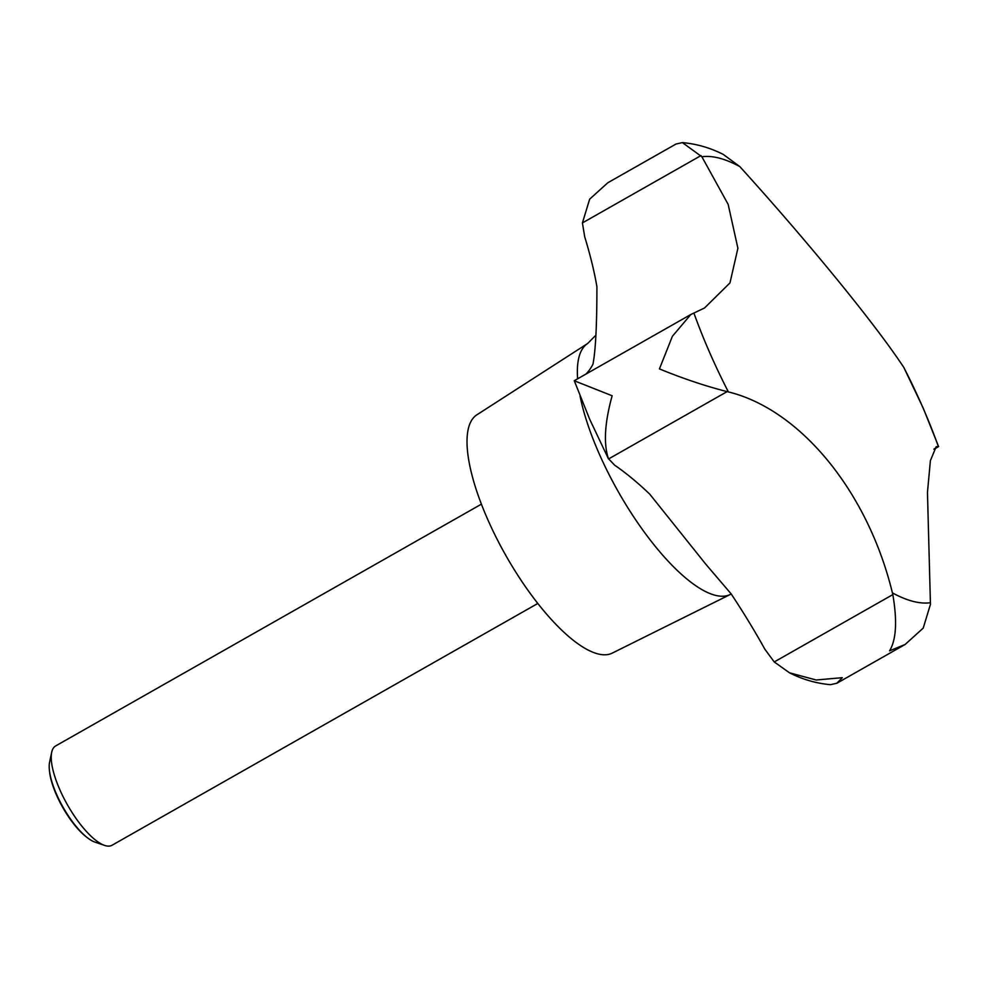 <?xml version="1.0" encoding="UTF-8"?>
<svg xmlns="http://www.w3.org/2000/svg" width="988" height="988" viewBox="0 0 988 988"><rect width="100%" height="100%" fill="white"/><g stroke="black" fill="none" stroke-linecap="round" stroke-linejoin="round"><path stroke-width="1.48" d="M481.403 504.164L55.612 745.965A57.106 18.784 60.4 0 0 51.685 752.3A57.106 18.784 60.4 0 0 59.675 789.35A57.106 18.784 60.4 0 0 104.555 845.395A57.106 18.784 60.4 0 0 112.002 845.271L537.793 603.47M51.685 752.3L49.585 762.23A49.005 16.117 60.4 0 0 49.4 770.208A49.005 16.117 60.4 0 0 56.44 794.019A49.005 16.117 60.4 0 0 87.994 838.182A49.005 16.117 60.4 0 0 94.959 842.109L104.555 845.395M585.896 374.106A274.096 90.143 60.4 0 0 592.961 364.214C595.616 350.542 596.925 324.706 596.913 286.681A274.096 90.143 60.4 0 0 584.723 236.885L582.414 222.918L589.663 199.156L607.768 182.78L676.027 144.026L682.412 142.605L701.875 156.759L728.168 204.38L737.9 248.272L729.971 282.901L704.53 307.984L690.785 314.53L672.396 336.291L659.428 368.907C682.918 378.54 705.481 386.11 727.119 391.619L728.366 391.915C799.724 409.304 867.588 490.789 892.423 592.886L892.831 594.603C897.339 621.119 896.252 639.866 889.558 650.833L905.094 644.497L923.2 628.133L930.449 604.372L927.46 492.419L930.4 460.618L936.179 446.7L938.6 446.588L933.919 449.231M87.994 838.182L86.759 837.244A47.214 15.524 -119.6 0 1 56.353 794.698A47.214 15.524 -119.6 0 1 49.561 771.752L49.4 770.208M577.634 378.799A144.347 47.473 60.4 0 1 587.699 343.478L476.846 414.837A137.048 45.065 60.4 0 0 487.319 518.552A137.048 45.065 60.4 0 0 612.177 653.142L730.243 594.492A144.347 47.473 60.4 0 1 598.728 452.726A144.347 47.473 60.4 0 1 580.092 396.176M789.535 672.828C802.528 679.435 816.162 683.387 830.451 684.672L836.836 683.264L842.282 677.682L816.199 680.003L789.535 672.828L774.234 661.948L764.873 649.227A274.096 90.143 60.4 0 0 731.095 593.825L705.679 564.062L649.734 494.148A274.096 90.143 60.4 0 0 614.622 465.163L608.275 458.481L589.589 419.048L574.263 380.713L690.785 314.53M727.119 391.619L608.534 458.963C603.433 444.057 604.631 422.988 612.14 395.756L574.386 380.812M938.6 446.564L923.274 408.229L903.884 367.573C876.195 325.373 809.37 243.32 739.827 166.602L723.327 154.449C710.335 147.842 696.701 143.902 682.412 142.605M693.922 313.085A252.446 83.029 60.4 0 0 709.446 352.061A252.446 83.029 60.4 0 0 728.366 391.915M892.423 592.886A252.446 83.029 60.4 0 0 930.375 602.729M938.328 446.403A252.446 83.029 60.4 0 0 922.804 407.426A252.446 83.029 60.4 0 0 903.884 367.573M774.234 661.948L892.831 594.603M934.08 448.972L938.477 446.465M582.414 222.918L701.011 155.573M739.827 166.602A252.446 83.029 60.4 0 0 701.875 156.759M731.231 594.023L730.243 594.492M836.836 683.264L905.094 644.497M587.699 343.478L594.998 336.031"/></g></svg>
